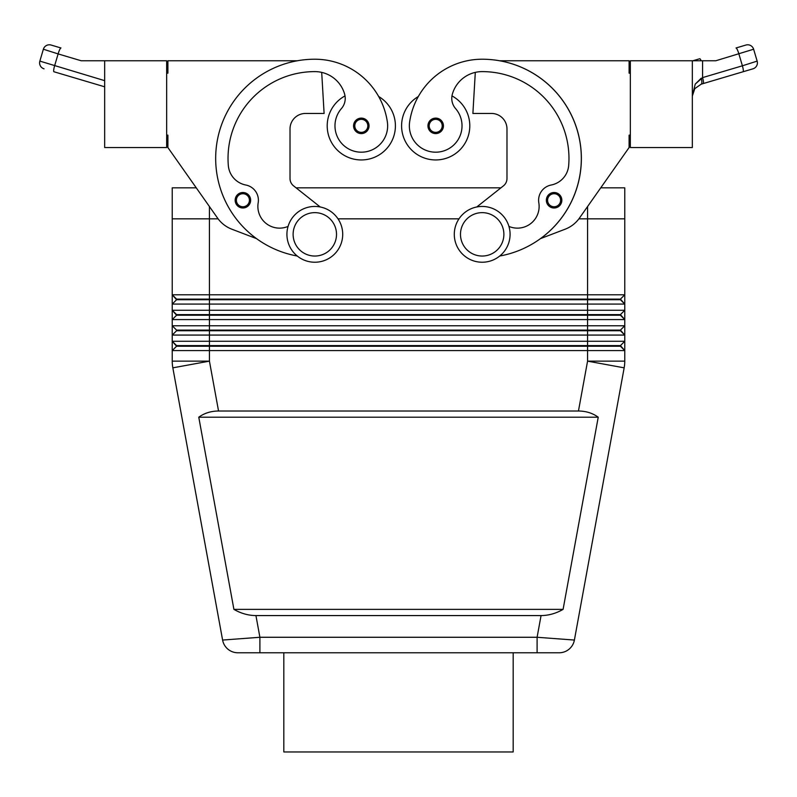 <?xml version="1.0" encoding="UTF-8"?>
<svg xmlns="http://www.w3.org/2000/svg" width="797" height="797" viewBox="0 0 797 797"><rect width="100%" height="100%" fill="white"/><g stroke="black" fill="none" stroke-linecap="round" stroke-linejoin="round"><path stroke-width="1.2" d="M242.906 207.987A7.751 7.751 0 0 1 235.155 200.236A7.751 7.751 0 0 1 249.461 196.122A7.751 7.751 0 0 1 242.906 207.987M361.31 133.597A7.751 7.751 0 0 1 353.559 125.856A7.751 7.751 0 0 1 367.865 121.732A7.751 7.751 0 0 1 361.31 133.597M345.021 95.899A34.092 34.092 0 0 0 361.31 159.948A34.092 34.092 0 0 0 378.675 96.517M297.261 256.016A99.187 99.187 0 0 1 314.815 59.217A73.314 73.314 0 0 1 387.382 122.11A26.351 26.351 0 0 1 365.046 151.928A26.351 26.351 0 0 1 341.425 108.571A15.502 15.502 0 0 0 344.643 94.185A30.993 30.993 0 0 0 321.699 72.388A30.993 30.993 0 0 1 344.643 94.185A30.993 30.993 0 0 0 314.815 71.61A86.783 86.783 0 0 0 228.321 165.497A21.698 21.698 0 0 0 245.835 185.024A15.502 15.502 0 0 1 258.178 202.827A21.698 21.698 0 0 0 288.066 226.408M541.063 615.573L255.937 615.573C248.345 615.523 241.003 613.451 233.91 609.376L198.772 417.21C204.381 413.135 210.976 411.063 218.547 411.013L578.453 411.013C586.024 411.063 592.619 413.135 598.228 417.21L563.09 609.376C555.997 613.451 548.655 615.523 541.063 615.573L537.098 637.271L537.098 652.773L559.155 652.773A15.502 15.502 0 0 0 574.398 640.061L537.098 637.271L259.902 637.271L222.602 640.061A15.502 15.502 0 0 0 227.922 649.176A15.502 15.502 0 0 1 222.602 640.061A15.502 15.502 0 0 0 237.845 652.773L537.098 652.773L237.845 652.773A15.502 15.502 0 0 1 227.922 649.176A15.502 15.502 0 0 0 237.845 652.773A15.502 15.502 0 0 1 227.922 649.176M259.902 652.773L259.902 637.271L255.937 615.573M166.653 135.151L167.898 135.151L167.898 147.545L196.271 187.843L172.232 187.843L172.232 294.78L176.575 299.732L620.425 299.732L624.768 304.075L624.768 294.78L620.425 299.114L176.575 299.114L172.232 294.78L172.232 304.075L624.768 304.075L624.768 310.272L172.232 310.272L172.232 319.577L624.768 319.577L624.768 310.272L620.425 314.616L176.575 314.616L172.232 310.272L176.575 315.233L620.425 315.233L624.768 319.577L620.425 314.616M176.575 299.732L172.232 304.075L172.232 310.272M578.891 218.836L624.768 218.836L624.768 187.843L600.729 187.843L629.102 147.545L579.439 218.089A30.993 30.993 0 0 1 565.153 229.197L540.555 238.592A99.187 99.187 0 0 0 499.649 60.761L629.102 60.761L629.102 73.165L630.347 73.165M624.768 218.836L624.768 294.78L172.232 294.78M172.232 218.836L218.109 218.836M624.768 319.577L624.768 325.774L620.425 330.107L176.575 330.107L176.575 330.735L587.568 330.735L587.568 335.069L624.768 335.069L624.768 325.774L172.232 325.774L172.232 335.069L587.568 335.069L587.568 341.265L172.232 341.265L172.232 335.069L172.232 350.57L624.768 350.57L624.768 341.265L587.568 341.265L587.568 345.609L176.575 345.609L172.232 341.265L176.575 346.227L620.425 346.227L624.768 350.57L620.425 345.609L587.568 345.609L587.568 361.141L578.453 411.013M176.575 315.233L172.232 319.577L172.232 325.774L176.575 330.107L172.232 325.774M176.575 330.735L172.232 335.069M587.578 206.533L587.568 330.735L620.425 330.735L624.768 335.069L620.425 330.107M176.575 346.227L172.232 350.57L172.232 361.141A37.19 37.19 0 0 0 172.839 367.835L222.602 640.061M620.425 345.609L624.768 341.265L624.768 335.069M482.185 206.443A27.895 27.895 0 0 1 510.08 234.338A27.895 27.895 0 0 1 482.185 262.233A27.895 27.895 0 0 1 454.29 234.338A27.895 27.895 0 0 1 482.185 206.443M482.185 212.64A21.698 21.698 0 0 1 503.883 234.338A21.698 21.698 0 0 1 482.185 256.036A21.698 21.698 0 0 1 460.487 234.338A21.698 21.698 0 0 1 482.185 212.64M314.815 262.233A27.895 27.895 0 0 0 342.71 234.338A27.895 27.895 0 0 0 314.815 206.443A27.895 27.895 0 0 0 286.92 234.338A27.895 27.895 0 0 0 314.815 262.233M314.815 256.036A21.698 21.698 0 0 0 336.513 234.338A21.698 21.698 0 0 0 314.815 212.64A21.698 21.698 0 0 0 293.117 234.338A21.698 21.698 0 0 0 314.815 256.036M499.739 256.016A99.187 99.187 0 0 0 482.185 59.217A73.314 73.314 0 0 0 409.618 122.11A26.351 26.351 0 0 0 431.954 151.928A26.351 26.351 0 0 0 455.575 108.571A15.502 15.502 0 0 1 452.357 94.185A30.993 30.993 0 0 1 475.301 72.388L472.89 113.453L491.49 113.453A15.502 15.502 0 0 1 506.982 128.955A15.502 15.502 0 0 0 491.49 113.453M409.618 122.11A26.351 26.351 0 0 0 431.954 151.928A26.351 26.351 0 0 0 455.575 108.571M451.979 95.899A34.092 34.092 0 0 1 435.69 159.948A34.092 34.092 0 0 1 418.325 96.517A73.314 73.314 0 0 1 482.185 59.217A73.314 73.314 0 0 0 418.325 96.517M469.792 125.856A34.092 34.092 0 0 1 435.69 159.948A34.092 34.092 0 0 1 401.598 125.856A34.092 34.092 0 0 0 435.69 159.948A34.092 34.092 0 0 0 469.792 125.856M429.135 121.732A7.751 7.751 0 0 1 443.441 125.856A7.751 7.751 0 0 1 428.916 129.602A7.751 7.751 0 0 1 429.135 121.732M547.539 196.122A7.751 7.751 0 0 1 561.845 200.236A7.751 7.751 0 0 1 547.31 203.992A7.751 7.751 0 0 1 547.539 196.122M692.334 60.761L692.334 147.545L630.347 147.545L630.347 60.761L715.806 60.761L753.623 49.225A6.197 6.197 0 0 0 750.635 45.539A6.197 6.197 0 0 1 753.623 49.225L757.15 61.11A6.197 6.197 0 0 1 756.652 65.832A6.197 6.197 0 0 0 757.15 61.11L753.623 49.225M702.565 60.761L702.565 77.618L695.233 84.113L701.211 78.226A6.197 1.694 73.5 0 1 701.211 84.163L752.966 68.821A6.197 6.197 0 0 0 756.652 65.832A6.197 6.197 0 0 1 752.966 68.821L743.073 71.75A6.197 1.046 73.5 0 0 743.282 69.907A6.197 1.046 73.5 0 0 742.396 65.802L702.565 77.618A6.197 1.046 73.5 0 1 703.442 81.722A6.197 1.046 73.5 0 1 703.243 83.565L701.211 84.163L694.795 88.636L693.599 90.599L692.334 96.058L694.795 88.636M757.15 61.11L742.396 65.802L738.879 53.917A6.197 1.046 73.5 0 0 737.295 49.613A6.197 1.046 73.5 0 0 736.029 47.979L745.922 45.04A6.197 6.197 0 0 1 750.635 45.539A6.197 6.197 0 0 0 745.922 45.04L736.029 47.979M699.716 58.749L692.912 60.761L699.716 58.749A6.197 1.046 73.5 0 1 700.981 60.383A6.197 1.046 73.5 0 1 701.161 60.761M104.666 80.656L39.85 61.11L43.377 49.225A6.197 6.197 0 0 1 46.365 45.539A6.197 6.197 0 0 0 43.377 49.225L58.121 53.917A6.197 1.046 -73.5 0 1 59.705 49.613A6.197 1.046 -73.5 0 1 60.971 47.979L51.078 45.04A6.197 6.197 0 0 0 46.365 45.539A6.197 6.197 0 0 1 51.078 45.04L60.971 47.979M283.822 652.773L283.822 751.96L513.178 751.96L513.178 652.773M338.008 218.836L458.992 218.836M500.924 187.843L296.076 187.843M53.927 71.75L104.666 86.803L53.927 71.75A6.197 1.046 -73.5 0 1 53.718 69.907A6.197 1.046 -73.5 0 1 54.604 65.802L58.121 53.917L81.194 60.761L104.666 60.761L104.666 147.545L166.653 147.545L166.653 60.761L104.666 60.761M43.377 49.225L39.85 61.11A6.197 6.197 0 0 0 40.348 65.832A6.197 6.197 0 0 1 39.85 61.11M44.034 68.821A6.197 6.197 0 0 1 40.348 65.832A6.197 6.197 0 0 0 44.034 68.821A6.197 6.197 0 0 1 40.348 65.832A6.197 6.197 0 0 0 44.034 68.821M695.233 84.113L692.334 96.058M630.347 135.151L629.102 135.151L629.102 147.545M579.439 218.089A30.993 30.993 0 0 1 565.153 229.197M476.795 206.961L503.465 185.831A9.295 9.295 0 0 0 506.982 178.548L506.982 128.955M452.357 94.185A30.993 30.993 0 0 1 482.185 71.61A86.783 86.783 0 0 1 568.679 165.497A21.698 21.698 0 0 1 551.165 185.024A15.502 15.502 0 0 0 538.822 202.827A21.698 21.698 0 0 1 508.934 226.408M551.165 185.024A15.502 15.502 0 0 0 538.822 202.827M503.465 185.831A9.295 9.295 0 0 0 506.982 178.548M569.078 649.176A15.502 15.502 0 0 1 559.155 652.773A15.502 15.502 0 0 0 574.398 640.061A15.502 15.502 0 0 1 569.078 649.176A15.502 15.502 0 0 0 574.398 640.061L624.161 367.835A37.19 37.19 0 0 0 624.768 361.141L624.768 350.57M620.425 299.114L624.768 304.075M198.772 417.21L598.228 417.21M233.91 609.376L563.09 609.376M559.155 652.773L537.098 652.773M320.205 206.961L293.535 185.831A9.295 9.295 0 0 1 290.018 178.548L290.018 128.955A15.502 15.502 0 0 1 305.51 113.453L324.11 113.453L321.699 72.388M167.898 147.545L217.561 218.089A30.993 30.993 0 0 0 231.847 229.197L256.445 238.592M297.351 60.761L167.898 60.761L167.898 73.165L166.653 73.165M290.018 128.955A15.502 15.502 0 0 1 305.51 113.453M293.535 185.831A9.295 9.295 0 0 1 290.018 178.548M242.906 206.752A6.506 6.506 0 0 1 236.39 200.236A6.506 6.506 0 0 1 248.415 196.779A6.506 6.506 0 0 1 242.906 206.752M361.31 132.362A6.506 6.506 0 0 1 354.795 125.856A6.506 6.506 0 0 1 366.819 122.389A6.506 6.506 0 0 1 361.31 132.362M218.547 411.013L209.432 361.141L172.839 367.835A37.19 37.19 0 0 1 172.232 361.141L209.432 361.141L209.422 206.533M624.609 364.498A37.19 37.19 0 0 0 624.768 361.141L587.568 361.141L624.161 367.835M430.181 122.389A6.506 6.506 0 0 0 435.69 132.362A6.506 6.506 0 0 0 442.205 125.856A6.506 6.506 0 0 0 430.181 122.389M548.585 196.779A6.506 6.506 0 0 0 554.094 206.752A6.506 6.506 0 0 0 560.61 200.236A6.506 6.506 0 0 0 548.585 196.779M750.635 45.539A6.197 6.197 0 0 0 745.922 45.04A6.197 6.197 0 0 1 750.635 45.539M46.365 45.539A6.197 6.197 0 0 1 51.078 45.04A6.197 6.197 0 0 0 46.365 45.539M756.652 65.832A6.197 6.197 0 0 1 752.966 68.821A6.197 6.197 0 0 0 756.652 65.832"/></g></svg>
